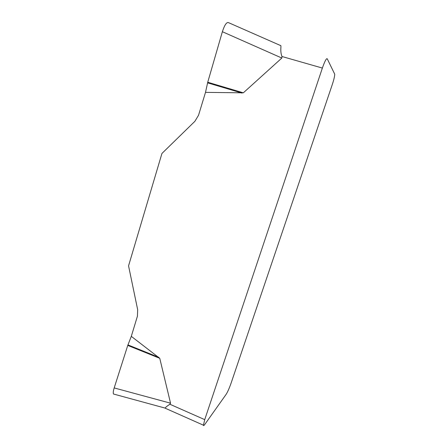 <?xml version="1.0" encoding="UTF-8"?>
<svg xmlns="http://www.w3.org/2000/svg" width="448" height="448" viewBox="0 0 448 448"><rect width="100%" height="100%" fill="white"/><g stroke="black" fill="none" stroke-linecap="round" stroke-linejoin="round"><path stroke-width="0.67" d="M114.783 394.369L113.501 394.016C113.03 392.952 113.26 390.925 114.19 387.929L127.758 345.419L131.298 336.347L137.413 316.226L137.676 309.714L128.554 265.854L161.941 153.462L194.88 121.318L198.537 115.259L205.503 92.366L207.738 82.247L222.376 31.713C224.633 24.786 226.727 21.784 228.659 22.708L280.28 45.422C281.943 44.957 279.552 50.333 281.977 56.504L281.837 58.044L243.326 92.831L205.503 92.366M131.298 336.347L159.757 358.316L170.548 403.189L169.887 404.247L204.73 419.642L322.37 68.068L281.977 56.504M204.73 419.642L203.42 425.191C203.493 425.858 203.879 425.701 204.59 424.715L226.117 394.386C227.634 392 229.27 388.304 231.034 383.303L332.181 84.868C333.855 79.789 334.706 76.238 334.74 74.211L327.219 58.755C326.374 58.173 324.755 61.275 322.37 68.068M164.41 407.898L165.127 408.094C165.715 407.17 167.306 405.888 169.887 404.247M281.837 58.044L222.376 31.713L207.738 82.247L243.326 92.831M207.586 82.841L241.909 93.055M127.943 344.898L158.816 357.336M127.758 345.419L159.757 358.316M114.19 387.929L170.548 403.189M203.42 425.191L165.054 408.15M113.893 394.122L165.127 408.094"/></g></svg>
